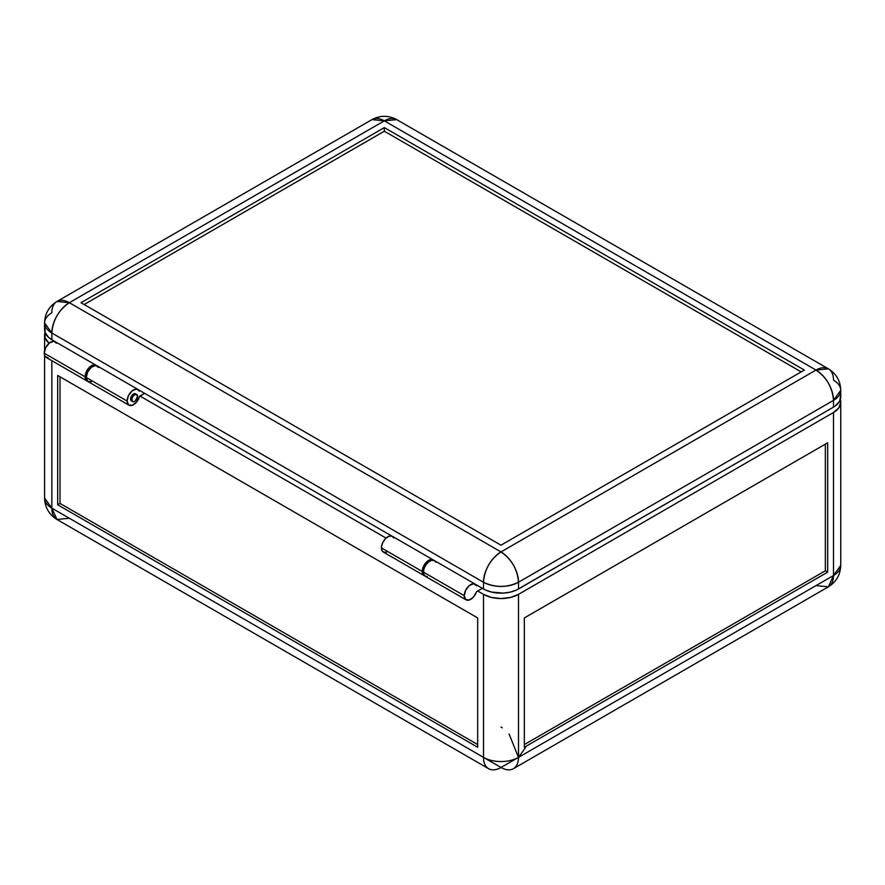 <?xml version="1.0" encoding="UTF-8"?>
<svg xmlns="http://www.w3.org/2000/svg" width="885" height="885" viewBox="0 0 885 885"><rect width="100%" height="100%" fill="white"/><g stroke="black" fill="none" stroke-linecap="round" stroke-linejoin="round"><path stroke-width="1.33" d="M475.201 584.144L434.369 560.57A9.071 5.244 120 0 0 427.378 563.004A9.071 5.244 120 0 0 423.417 572.13A9.071 5.244 120 0 0 425.298 576.29L466.13 599.864A9.071 5.244 -60 0 1 464.249 595.705L423.417 572.13L464.249 595.705A9.071 5.244 -60 0 1 468.209 586.578A9.071 5.244 -60 0 1 475.201 584.144A9.071 5.244 -60 0 1 476.617 585.793L473.729 583.724L469.437 585.439L465.72 590.151L464.249 595.705L465.621 599.499L469.15 600.074L473.331 597.209L476.373 592.109A9.071 5.244 -60 0 1 466.13 599.864M130.582 399.024L131.754 399.699A4.126 2.378 -60 0 1 133.546 395.551A4.126 2.378 -60 0 1 136.732 394.445A4.126 2.378 -60 0 1 137.584 396.336L135.239 400.993L133.546 401.768L132.241 401.292L131.976 398.283L133.546 395.551L136.29 394.279L137.584 396.336A4.126 2.378 -60 0 1 135.781 400.485A4.126 2.378 -60 0 1 132.606 401.591A4.126 2.378 -60 0 1 131.754 399.699L130.582 399.024A4.126 2.378 -60 0 1 132.385 394.876A4.126 2.378 -60 0 1 135.56 393.77L133.502 393.98L131.434 396.148L130.582 399.024L131.434 400.916A4.126 2.378 -60 0 1 130.582 399.024M48.144 357.794L45.035 356.323L44.25 353.226A9.071 5.244 120 0 0 46.131 357.374L86.962 380.959A9.071 5.244 -60 0 1 85.082 376.8L44.25 353.226L45.71 347.661L49.438 342.96L53.731 341.245L56.618 343.303M87.582 381.225A9.071 5.244 -60 0 1 86.962 380.959M60.003 376.8L60.003 503.432L477.668 744.573L60.003 503.432L57.669 504.782L477.668 747.261L477.668 617.94L57.669 375.45L57.669 504.782L57.669 375.45L477.668 617.94L477.668 747.261L57.669 504.782L60.003 503.432L60.003 376.8M840.308 399.699A24.747 14.293 180 0 1 840.75 402.398A24.747 14.293 180 0 1 833.504 412.498L833.504 575.504A24.747 14.293 -0 0 0 840.75 565.404L833.504 575.504L828.371 586.832L816.003 585.605M513.377 768.7L828.371 586.832A24.747 14.293 -120 0 0 833.504 575.504L833.504 412.498L518.499 594.366L510.468 597.464L500.998 598.548L491.529 597.464L483.498 594.366L483.498 757.372L500.998 767.472A24.747 14.293 -60 0 1 488.631 768.7A24.747 14.293 -60 0 1 483.498 757.372L500.998 767.472L518.499 757.372A24.747 14.293 60 0 1 513.377 768.7A24.747 14.293 60 0 1 500.998 767.472L833.504 575.504L518.499 757.372L509.096 734.03M827.663 442.81L827.663 572.141L825.34 570.792L825.34 444.159L825.34 570.792L827.663 572.141L524.329 747.261L524.329 617.94L827.663 442.81L827.663 572.141L524.329 747.261L524.329 617.94L827.663 442.81M840.274 399.611L840.75 402.398L838.869 407.863L833.504 412.498L518.499 594.366L518.499 757.372L518.499 594.366A24.747 14.293 180 0 1 483.498 594.366L477.668 590.992L482.336 588.304L476.893 591.445L477.668 590.992L483.498 594.366L483.498 757.372L51.839 508.145L44.582 498.045A24.747 14.293 0 0 0 51.839 508.145L51.839 360.671L51.839 508.145A24.747 14.293 120 0 0 56.961 519.473L51.839 508.145L483.498 757.372A24.747 14.293 0 0 0 518.499 757.372L525.745 747.261M44.582 350.67L44.582 335.039A24.747 14.293 180 0 0 49.084 343.258L45.058 337.827L45.058 332.251M524.329 744.573L825.34 570.792L524.329 744.573M477.668 585.605L476.484 585.516L477.668 585.605M96.034 365.24L55.202 341.665A9.071 5.244 120 0 0 48.21 344.088A9.071 5.244 120 0 0 44.25 353.226L85.082 376.8A9.071 5.244 -60 0 1 89.042 367.662A9.071 5.244 -60 0 1 96.034 365.24A9.071 5.244 -60 0 1 96.587 365.638M476.373 592.109L476.893 591.445L476.373 592.109M69.329 518.256L56.961 519.473C49.018 514.539 44.892 507.393 44.582 498.045L44.582 355.394M502.237 727.824L500.998 727.061M96.952 366.036L95.48 364.985L92.471 365.206L87.316 369.886L85.082 376.8L85.867 379.897L88.035 381.335M435.785 562.218L434.623 560.736L431.88 560.227L428.606 561.864L425.652 565.216L423.793 569.409L423.506 573.314L424.789 575.925L427.311 576.699M44.582 335.039A24.747 14.293 180 0 1 45.024 332.34M386.048 538.102L139.918 396.004L386.048 538.102M433.207 559.895L392.376 536.321A9.071 5.244 120 0 0 385.373 538.755A9.071 5.244 120 0 0 381.413 547.881L422.256 571.467A9.071 5.244 -60 0 1 426.216 562.329A9.071 5.244 -60 0 1 433.207 559.895A9.071 5.244 -60 0 1 433.75 560.305M128.967 405.197A9.071 5.244 -60 0 0 139.454 396.69L144.587 393.305L139.819 396.082L136.555 402.089L132.274 405.319L128.546 404.91L127.086 401.049A9.071 5.244 -60 0 1 131.046 391.911A9.071 5.244 -60 0 1 138.038 389.488A9.071 5.244 -60 0 1 139.454 391.126L136.555 389.068L132.274 390.783L128.546 395.495L127.086 401.049L86.254 377.475L127.086 401.049A9.071 5.244 -60 0 0 128.967 405.197L88.135 381.623A9.071 5.244 120 0 1 86.254 377.475L87.715 371.91L91.443 367.209L95.724 365.494L98.611 367.552M138.038 389.488L97.206 365.914A9.071 5.244 120 0 0 90.215 368.337A9.071 5.244 120 0 0 86.254 377.475L87.715 381.335L91.443 381.745M500.998 545.193L81 302.703L384.333 127.584L384.333 131.212L84.152 304.528L384.333 131.212L384.333 127.584L804.332 370.063L500.998 545.193L804.332 370.063L384.333 127.584L81 302.703L500.998 545.193M801.179 371.877L384.333 131.212L801.179 371.877M138.403 389.732L391.966 536.133L138.403 389.732M424.756 575.892A9.071 5.244 -60 0 1 424.125 575.615A9.071 5.244 -60 0 1 422.256 571.467L381.413 547.881A9.071 5.244 120 0 0 383.293 552.041L424.125 575.615M69.329 302.703L56.961 301.486A24.747 14.293 60 0 1 69.329 302.703A24.747 14.293 120 0 0 51.839 333.014C52.868 320.149 58.709 310.038 69.329 302.703L384.333 120.847A24.747 14.293 -120 0 0 371.954 119.619L384.333 120.847L816.003 370.063L500.998 551.93L69.329 302.703L384.333 120.847L396.712 119.619A24.747 14.293 120 0 0 384.333 120.847L816.003 370.063L500.998 551.93C490.367 559.265 484.537 569.365 483.498 582.242A24.747 14.293 -60 0 1 500.998 551.93A24.747 14.293 60 0 1 518.499 582.242C517.459 569.365 511.63 559.265 500.998 551.93L69.329 302.703M44.582 322.914L51.839 333.014L483.498 582.242C495.169 587.773 506.839 587.773 518.499 582.242L833.504 400.374A24.747 14.293 -120 0 0 816.003 370.063C826.634 377.397 832.464 387.497 833.504 400.374L833.504 407.111L518.499 588.979L518.499 582.242A24.747 14.293 180 0 1 483.498 582.242L51.839 333.014A24.747 14.293 180 0 1 44.582 322.914A24.747 14.293 180 0 1 51.839 312.814A24.747 14.293 60 0 1 56.961 301.486C49.018 306.42 44.892 313.567 44.582 322.914L44.582 329.651A24.747 14.293 0 0 0 51.839 339.751L51.839 333.014L51.839 339.751L54.804 341.466L48.752 337.583L45.058 332.439L45.058 326.864M425.386 576.013L423.085 574.642L422.344 572.672L422.632 568.745L424.49 564.541L429.645 559.873L431.725 559.475L434.115 560.692M386.612 552.163L383.659 552.218L381.8 550.171L381.512 546.565L382.884 542.328L385.55 538.578L388.814 536.299L391.812 536.078L393.781 537.969M56.961 301.486L371.954 119.619C380.218 115.216 388.46 115.216 396.712 119.619L828.371 368.835L816.003 370.063A24.747 14.293 -60 0 1 828.371 368.835A24.747 14.293 -60 0 1 833.504 380.163A24.747 14.293 180 0 1 840.75 390.274L840.75 397.011A24.747 14.293 -0 0 1 833.504 407.111L516.696 589.919L510.468 592.076L503.421 593.094L491.529 592.076L485.301 589.919L475.577 584.399L483.498 588.979L483.498 582.242L483.498 588.979A24.747 14.293 0 0 0 518.499 588.979L518.499 582.242L833.504 400.374L840.75 390.274A24.747 14.293 180 0 1 833.504 400.374L833.504 407.111L835.13 406.071L839.688 401.159L840.628 395.606M828.371 586.832C836.314 581.899 840.44 574.752 840.75 565.404L840.75 402.398M131.434 400.916L132.606 401.591M488.631 768.7L56.961 519.473M828.371 368.835C836.314 373.78 840.44 380.926 840.75 390.274"/></g></svg>
